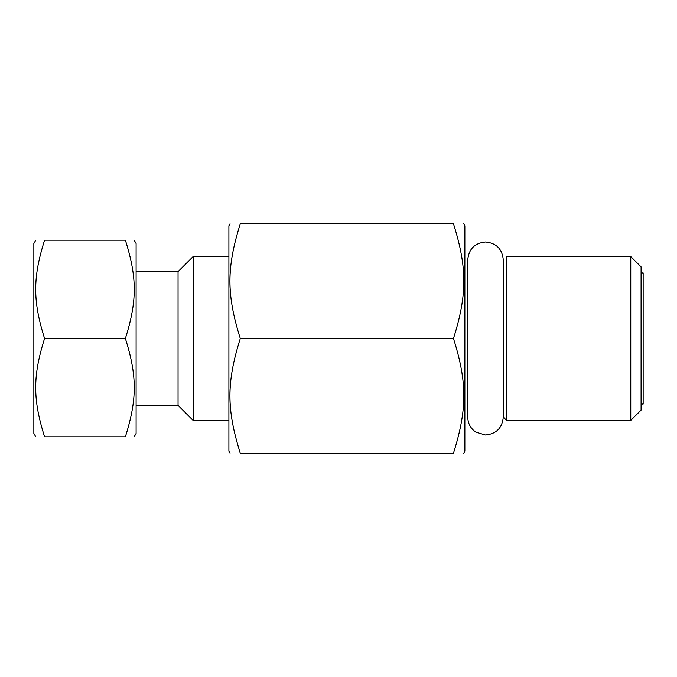 <?xml version="1.0" encoding="UTF-8"?>
<svg xmlns="http://www.w3.org/2000/svg" width="677" height="677" viewBox="0 0 677 677"><rect width="100%" height="100%" fill="white"/><g stroke="black" fill="none" stroke-linecap="round" stroke-linejoin="round"><path stroke-width="1.02" d="M506.65 338.5L506.65 256.566L630.761 256.566L630.761 420.434L506.65 420.434L506.65 338.5M630.761 420.434L641.085 410.11L641.085 266.89L630.761 256.566M641.085 272.958L643.15 272.958L643.15 404.042L641.085 404.042M230.045 223.791L228.902 225.779L228.902 451.221L230.045 453.209M240.293 453.209C226.49 453.209 226.49 453.209 240.293 453.209C226.49 453.209 226.49 453.209 240.293 453.209C226.49 409.348 226.49 382.361 240.293 338.5C226.49 294.639 226.49 267.652 240.293 223.791C226.49 223.791 226.49 223.791 240.293 223.791C226.49 223.791 226.49 223.791 240.293 223.791L453.472 223.791C467.274 267.652 467.274 294.639 453.472 338.5C467.274 382.361 467.274 409.348 453.472 453.209C467.274 453.209 467.274 453.209 453.472 453.209C467.274 453.209 467.274 453.209 453.472 453.209L240.293 453.209M453.472 338.5L240.293 338.5M453.472 223.791C467.274 223.791 467.274 223.791 453.472 223.791C467.274 223.791 467.274 223.791 453.472 223.791M463.72 223.791L464.862 225.779L464.862 451.221L463.72 453.209M35.788 240.183L33.85 243.534L33.85 433.466L35.788 436.817M44.572 436.817C32.733 436.817 32.733 436.817 44.572 436.817C32.733 436.817 32.733 436.817 44.572 436.817C32.733 399.227 32.733 376.099 44.572 338.5C32.733 300.901 32.733 277.773 44.572 240.183C32.733 240.183 32.733 240.183 44.572 240.183C32.733 240.183 32.733 240.183 44.572 240.183L125.38 240.183C137.219 277.773 137.219 300.901 125.38 338.5C137.219 376.099 137.219 399.227 125.38 436.817L44.572 436.817M125.38 338.5L44.572 338.5M125.38 240.183C137.219 240.183 137.219 240.183 125.38 240.183C137.219 240.183 137.219 240.183 125.38 240.183M125.38 436.817C137.219 436.817 137.219 436.817 125.38 436.817C137.219 436.817 137.219 436.817 125.38 436.817M134.164 240.183L136.102 243.534L136.102 433.466L134.164 436.817M136.102 271.646L178.051 271.646L178.051 405.362L193.123 420.434L193.123 256.566L228.902 256.566M503.265 417.049L506.65 420.434M136.102 405.354L178.051 405.354M178.051 271.638L193.123 256.566M193.123 420.434L228.902 420.434M503.265 269.954L503.265 259.74C502.207 248.958 496.292 243.043 485.511 241.985C474.729 243.043 468.806 248.958 467.756 259.74L467.756 417.26C467.942 423.658 470.693 428.659 475.999 432.248L485.511 435.015C496.292 433.957 502.207 428.042 503.265 417.26L503.265 269.954"/></g></svg>
